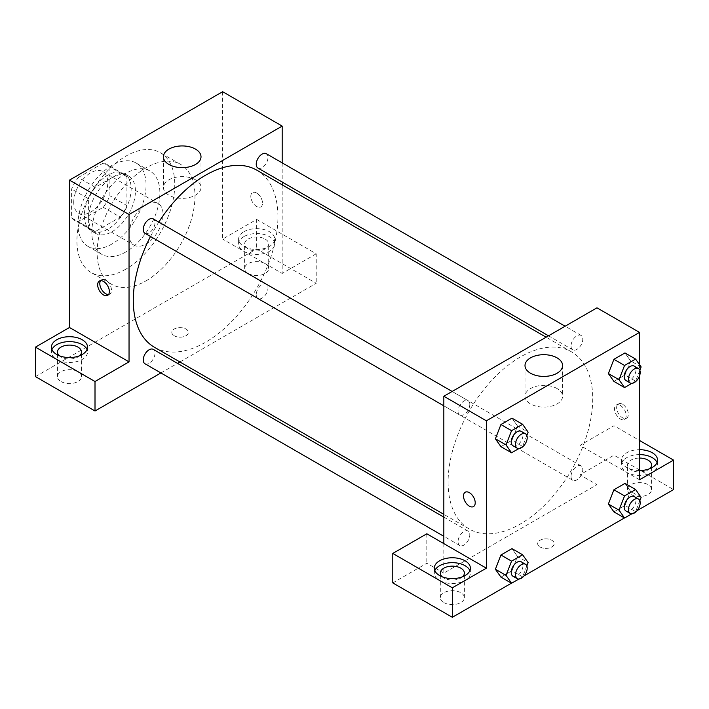<?xml version="1.0" encoding="UTF-8"?>
<svg xmlns="http://www.w3.org/2000/svg" width="709" height="709" viewBox="0 0 709 709"><rect width="100%" height="100%" fill="white"/><g stroke="black" fill="none" stroke-linecap="round" stroke-linejoin="round"><path stroke-width="0.53" stroke-dasharray="3.54 2.66" d="M129.038 234.156A24.062 13.896 120 0 0 134.019 245.172A24.062 13.896 120 0 0 158.089 231.276A24.062 13.896 120 0 0 158.089 203.492A24.062 13.896 120 0 0 139.54 209.935A24.062 13.896 120 0 0 129.038 234.156M73.736 202.225A24.062 13.896 120 0 0 78.717 213.241A24.062 13.896 120 0 0 102.787 199.353A24.062 13.896 120 0 0 102.787 171.56A24.062 13.896 120 0 0 84.238 178.012A24.062 13.896 120 0 0 73.736 202.225M78.274 177.507L103.23 163.088A32.322 18.656 120 0 1 106.908 164.417A32.322 18.656 120 0 1 109.895 166.934L109.895 195.764A32.322 18.656 120 0 1 103.23 207.303L78.274 221.713A32.322 18.656 120 0 1 74.596 220.393A32.322 18.656 120 0 1 71.609 217.867L71.609 189.046A32.322 18.656 120 0 1 78.274 177.507L95.29 187.327L120.246 172.916L103.23 163.088M103.23 207.303L120.246 217.122L95.29 231.533L78.274 221.713M71.609 217.867L88.625 227.686L88.625 198.866L71.609 189.046M88.625 227.686A32.322 18.656 120 0 0 91.612 230.212A32.322 18.656 120 0 0 95.29 231.533M120.246 217.122A32.322 18.656 120 0 0 126.911 205.583L109.895 195.764M120.246 172.916A32.322 18.656 120 0 1 123.924 174.237A32.322 18.656 120 0 1 126.911 176.763L126.911 205.583M95.29 187.327A32.322 18.656 120 0 0 88.625 198.866M107.768 229.246A33.093 19.108 -60 0 1 91.222 230.886A33.093 19.108 -60 0 1 91.222 192.671A33.093 19.108 -60 0 1 124.314 173.572A33.093 19.108 -60 0 1 129.384 200.089A33.093 19.108 -60 0 1 107.768 229.246M112.022 231.701A33.093 19.108 120 0 0 133.638 202.544A33.093 19.108 120 0 0 128.568 176.027A33.093 19.108 120 0 0 103.071 184.889A33.093 19.108 120 0 0 88.625 218.195A33.093 19.108 120 0 0 95.476 233.341A33.093 19.108 120 0 0 112.022 231.701M126.911 176.763L109.895 166.934M112.022 243.976A48.132 27.784 -60 0 1 87.96 246.36A48.132 27.784 -60 0 1 87.96 190.792A48.132 27.784 -60 0 1 136.084 162.999A48.132 27.784 -60 0 1 143.466 201.569A48.132 27.784 -60 0 1 112.022 243.976M125.847 251.961A48.132 27.784 -60 0 1 101.786 254.345A48.132 27.784 -60 0 1 101.786 198.768A48.132 27.784 -60 0 1 149.909 170.984A48.132 27.784 -60 0 1 157.292 209.554A48.132 27.784 -60 0 1 125.847 251.961M125.847 269.154A69.181 39.943 -60 0 1 91.257 272.584A69.181 39.943 -60 0 1 91.257 192.688A69.181 39.943 -60 0 1 160.438 152.745A69.181 39.943 -60 0 1 171.046 208.189A69.181 39.943 -60 0 1 125.847 269.154M146.054 280.817A69.181 39.943 120 0 0 191.253 219.852A69.181 39.943 120 0 0 180.644 164.417A69.181 39.943 120 0 0 127.336 182.949A69.181 39.943 120 0 0 97.133 252.572A69.181 39.943 120 0 0 111.464 284.247A69.181 39.943 120 0 0 146.054 280.817M35.45 376.603L256.658 248.894L316.214 283.281L179.909 361.971M222.626 91.7L222.626 239.066L256.658 219.418L256.658 248.894M256.658 193.016A8.269 4.777 -120 0 0 252.519 192.609A8.269 4.777 -120 0 0 252.519 202.162A8.269 4.777 -120 0 0 260.797 206.931A8.269 4.777 -120 0 0 262.064 200.301A8.269 4.777 -120 0 0 256.658 193.016A8.269 4.777 60 0 1 262.055 200.31A8.269 4.777 60 0 1 260.788 206.939A8.269 4.777 60 0 1 252.519 202.162A8.269 4.777 60 0 1 252.519 192.609A8.269 4.777 60 0 1 256.658 193.016M282.182 162.875L282.182 182.045M282.182 184.827L282.182 273.452L222.626 239.066M144.964 233.288A8.304 4.795 120 0 0 151.363 231.063A8.304 4.795 120 0 0 154.987 222.706A8.304 4.795 120 0 0 153.268 218.913M256.233 294.722A8.304 4.795 120 0 0 257.952 298.524A8.304 4.795 120 0 0 266.256 293.73A8.304 4.795 120 0 0 266.256 284.141A8.304 4.795 120 0 0 259.857 286.365A8.304 4.795 120 0 0 256.233 294.722M160.89 372.952L177.498 363.363M256.658 219.418L316.214 253.804L316.214 283.281M316.214 253.804L282.182 273.452M257.952 168.06A8.304 4.795 120 0 0 266.256 163.265A8.304 4.795 120 0 0 266.256 153.676M144.964 363.752A8.304 4.795 120 0 0 153.268 358.958A8.304 4.795 120 0 0 153.268 349.377M154.473 347.286A102.273 59.051 120 0 0 256.747 288.235A102.273 59.051 120 0 0 256.747 170.142M158.789 222.094A102.273 59.051 120 0 0 150.494 236.478M243.896 231.701A18.044 10.422 180 0 1 263.562 229.441A18.044 10.422 180 0 1 274.702 239.066A18.044 10.422 180 0 1 256.658 249.488A18.044 10.422 180 0 1 238.614 239.066A18.044 10.422 180 0 1 243.896 231.701M51.943 349.59A18.044 10.422 0 0 0 51.438 352.045A18.044 10.422 0 0 0 69.482 362.467A18.044 10.422 0 0 0 87.526 352.045A18.044 10.422 0 0 0 87.021 349.59M79.683 355.732A12.035 6.948 180 0 1 60.974 356.955A12.035 6.948 180 0 1 59.281 355.732M60.974 381.522A12.035 6.948 0 0 0 74.09 383.02A12.035 6.948 0 0 0 81.517 376.603A12.035 6.948 0 0 0 69.482 369.655A12.035 6.948 0 0 0 57.447 376.603A12.035 6.948 0 0 0 60.974 381.522M243.896 236.611A18.044 10.422 0 0 0 238.614 243.976A18.044 10.422 0 0 0 256.658 254.398A18.044 10.422 0 0 0 274.702 243.976A18.044 10.422 0 0 0 263.562 234.351A18.044 10.422 0 0 0 243.896 236.611M265.166 239.066A12.035 6.948 180 0 1 268.693 243.976A12.035 6.948 180 0 1 261.267 250.401A12.035 6.948 180 0 1 248.15 248.894A12.035 6.948 180 0 1 244.623 243.976A12.035 6.948 180 0 1 252.049 237.559A12.035 6.948 180 0 1 265.166 239.066M248.15 273.452A12.035 6.948 0 0 0 261.267 274.959A12.035 6.948 0 0 0 268.693 268.543A12.035 6.948 0 0 0 256.658 261.594A12.035 6.948 0 0 0 244.623 268.543A12.035 6.948 0 0 0 248.15 273.452M174.237 335.774A8.269 4.777 0 0 0 183.25 336.81A8.269 4.777 0 0 0 188.355 332.397A8.269 4.777 0 0 0 180.086 327.62A8.269 4.777 0 0 0 171.817 332.397A8.269 4.777 0 0 0 174.237 335.774A8.269 4.777 180 0 1 171.817 332.397A8.269 4.777 180 0 1 180.086 327.62A8.269 4.777 180 0 1 188.355 332.397A8.269 4.777 180 0 1 183.25 336.802A8.269 4.777 180 0 1 174.237 335.774M195.507 179.802A18.797 10.857 0 0 0 175.017 177.454A18.797 10.857 0 0 0 163.416 187.477A18.797 10.857 0 0 0 182.213 198.334A18.797 10.857 0 0 0 201.01 187.477A18.797 10.857 0 0 0 195.507 179.802M108.583 294.483A8.269 4.777 -120 0 0 109.798 294.111A8.269 4.777 -120 0 0 109.798 284.557A8.269 4.777 -120 0 0 101.52 279.789A8.269 4.777 -120 0 0 100.589 280.649M448.088 482.217A102.273 59.051 120 0 0 469.269 529.029A102.273 59.051 120 0 0 571.543 469.987A102.273 59.051 120 0 0 571.543 351.886A102.273 59.051 120 0 0 492.728 379.288A102.273 59.051 120 0 0 448.088 482.217M469.783 404.458A8.304 4.795 -60 0 1 466.159 412.806A8.304 4.795 -60 0 1 459.76 415.031A8.304 4.795 -60 0 1 459.76 405.451A8.304 4.795 -60 0 1 468.064 400.656A8.304 4.795 -60 0 1 469.783 404.458M571.029 476.466A8.304 4.795 120 0 0 572.748 480.268A8.304 4.795 120 0 0 581.052 475.473A8.304 4.795 120 0 0 581.052 465.884A8.304 4.795 120 0 0 574.653 468.108A8.304 4.795 120 0 0 571.029 476.466M458.041 541.703A8.304 4.795 120 0 0 459.76 545.496A8.304 4.795 120 0 0 468.064 540.71A8.304 4.795 120 0 0 468.064 531.121A8.304 4.795 120 0 0 461.665 533.345A8.304 4.795 120 0 0 458.041 541.703M571.029 346.001A8.304 4.795 120 0 0 572.748 349.803A8.304 4.795 120 0 0 581.052 345.008A8.304 4.795 120 0 0 581.052 335.419A8.304 4.795 120 0 0 574.653 337.644A8.304 4.795 120 0 0 571.029 346.001M443.834 543.617L443.834 573.085L596.978 484.672L579.962 474.844L613.994 455.196L673.55 489.582M596.978 307.83L596.978 484.672M540.081 546.994A8.269 4.777 0 0 0 549.094 548.03A8.269 4.777 0 0 0 554.199 543.617A8.269 4.777 0 0 0 545.93 538.84A8.269 4.777 0 0 0 537.661 543.617A8.269 4.777 0 0 0 540.081 546.994A8.269 4.777 180 0 1 537.661 543.608A8.269 4.777 180 0 1 545.93 538.831A8.269 4.777 180 0 1 554.199 543.608A8.269 4.777 180 0 1 549.094 548.022A8.269 4.777 180 0 1 540.081 546.985M631.01 494.492A12.035 6.948 0 0 0 644.126 495.999A12.035 6.948 0 0 0 651.553 489.582A12.035 6.948 0 0 0 639.518 482.634A12.035 6.948 0 0 0 627.483 489.582A12.035 6.948 0 0 0 631.01 494.492M443.834 602.561A12.035 6.948 0 0 0 456.951 604.068A12.035 6.948 0 0 0 464.377 597.652A12.035 6.948 0 0 0 452.342 590.703A12.035 6.948 0 0 0 440.307 597.652A12.035 6.948 0 0 0 443.834 602.561M511.437 583.179L524.084 575.876M624.416 517.951L637.072 510.64M392.786 582.913L426.818 563.265L443.834 573.085M649.719 468.702A12.035 6.948 180 0 1 631.01 469.934A12.035 6.948 180 0 1 627.483 465.024A12.035 6.948 180 0 1 639.518 458.076M639.518 454.602A18.044 10.422 0 0 0 626.756 457.651A18.044 10.422 0 0 0 621.474 465.024A18.044 10.422 0 0 0 639.518 475.438A18.044 10.422 0 0 0 657.562 465.024A18.044 10.422 0 0 0 657.057 462.569M639.518 470.528A18.044 10.422 180 0 1 621.474 460.106A18.044 10.422 180 0 1 626.756 452.741A18.044 10.422 180 0 1 639.518 449.692M462.543 576.771A12.035 6.948 180 0 1 443.834 578.003A12.035 6.948 180 0 1 442.141 576.771M434.803 570.63A18.044 10.422 0 0 0 434.298 573.085A18.044 10.422 0 0 0 452.342 583.507A18.044 10.422 0 0 0 470.386 573.085A18.044 10.422 0 0 0 469.881 570.63M426.818 533.788L426.818 563.265M639.518 479.754L579.962 445.376L613.994 425.728L639.518 440.457M613.994 425.728L613.994 455.196M579.962 445.376L579.962 474.844M608.384 504.019L613.923 489.777M641.122 497.399L630.487 491.257L624.966 483.396L630.505 491.24M639.837 500.714L635.601 511.641L624.966 505.499L630.487 491.257L624.957 505.499M624.966 505.499L613.914 511.88L624.966 505.499M641.122 366.934L630.487 360.792L624.957 375.034M639.837 370.249L635.601 381.176L624.966 375.034L613.914 381.415L624.966 375.034L630.487 360.792L624.966 352.931L630.505 360.775M608.384 373.554L613.923 359.312M517.508 426.02L511.969 440.262L500.926 446.643L511.978 440.262L517.508 426.02L511.978 418.159L517.508 426.02L528.143 432.162M495.405 438.782L500.935 424.54M495.405 569.247L500.935 555.005M517.508 556.485L511.978 548.624L517.517 556.476L511.969 570.727L500.926 577.117L511.978 570.736L517.508 556.485L528.143 562.627M639.518 364.648L639.518 375.938M557.097 388.567A18.797 10.857 0 0 0 536.607 386.21A18.797 10.857 0 0 0 525.006 396.242A18.797 10.857 0 0 0 543.803 407.099A18.797 10.857 0 0 0 562.6 396.242A18.797 10.857 0 0 0 557.097 388.567M473.497 506.572L473.497 506.572A8.269 4.777 -120 0 0 473.497 497.018A8.269 4.777 -120 0 0 465.228 492.241L465.228 492.241M622.502 404.236A8.269 4.777 -120 0 0 618.363 403.829A8.269 4.777 -120 0 0 618.363 413.374A8.269 4.777 -120 0 0 626.641 418.15A8.269 4.777 -120 0 0 627.908 411.521A8.269 4.777 -120 0 0 622.502 404.236M620.357 405.468A8.269 4.777 60 0 1 625.763 412.762A8.269 4.777 60 0 1 624.496 419.391A8.269 4.777 60 0 1 616.218 414.614A8.269 4.777 60 0 1 616.218 405.061A8.269 4.777 60 0 1 620.357 405.468M526.849 435.486L522.613 446.404L518.855 448.575M512.935 445.731A8.304 4.795 120 0 0 521.239 440.945A8.304 4.795 120 0 0 521.239 431.356M522.613 446.404L511.978 440.262M635.601 381.176L631.843 383.347M625.923 380.503A8.304 4.795 120 0 0 634.227 375.708A8.304 4.795 120 0 0 634.227 366.119M526.849 565.95L522.613 576.869L518.855 579.04M512.935 576.204A8.304 4.795 120 0 0 521.239 571.41A8.304 4.795 120 0 0 521.239 561.82M522.613 576.869L511.978 570.736M635.601 511.641L631.843 513.812M625.923 510.967A8.304 4.795 120 0 0 634.227 506.173A8.304 4.795 120 0 0 634.227 496.592M78.717 213.241L134.019 245.172M102.787 171.56L158.089 203.492M128.568 176.027L124.314 173.572M95.476 233.341L91.222 230.886M123.924 174.237L106.908 164.417M91.612 230.212L74.596 220.393M149.909 170.984L136.084 162.999M101.786 254.345L87.96 246.36M180.644 164.417L160.438 152.745M111.464 284.247L91.257 272.584M51.438 347.135L51.438 352.045M87.526 347.135L87.526 352.045M81.517 376.603L81.517 352.045M57.447 376.603L57.447 352.045M238.614 239.066L238.614 243.976M274.702 239.066L274.702 243.976M268.693 268.543L268.693 243.976M244.623 268.543L244.623 243.976M163.416 156.786L163.416 187.477M201.01 156.786L201.01 187.477M107.653 295.352L109.798 294.111M99.375 281.021L101.52 279.789M571.543 351.886L546.107 337.2M469.269 529.029L443.834 514.344M443.834 405.84L459.76 415.031M452.138 391.457L468.064 400.656M581.052 465.884L266.256 284.141M572.748 480.268L257.952 298.524M468.064 531.121L443.834 517.127M459.76 545.496L443.834 536.305M581.052 335.419L565.126 326.229M572.748 349.803L548.518 335.809M651.553 489.582L651.553 465.024M627.483 489.582L627.483 465.024M621.474 460.106L621.474 465.024M657.562 460.106L657.562 465.024M464.377 597.652L464.377 573.085M440.307 597.652L440.307 573.085M434.298 568.175L434.298 573.085M470.386 568.175L470.386 573.085M525.006 365.552L525.006 396.242M562.6 365.552L562.6 396.242M618.363 403.829L616.218 405.061M626.641 418.15L624.496 419.391"/><path stroke-width="1.06" d="M35.45 347.135L95.006 381.513L129.038 361.865L69.482 327.487L35.45 347.135L35.45 376.603L95.006 410.99L160.89 372.952M69.482 327.487L69.482 180.121L222.626 91.7L282.182 126.087L282.182 162.875M282.182 182.045L282.182 184.827M452.138 391.457L153.268 218.913A8.304 4.795 120 0 0 144.964 223.698A8.304 4.795 120 0 0 144.964 233.288L443.834 405.84M95.006 381.513L95.006 410.99M177.498 363.363L179.909 361.971M129.038 361.865L129.038 214.508L282.182 126.087M565.126 326.229L266.256 153.676A8.304 4.795 120 0 0 259.857 155.9A8.304 4.795 120 0 0 256.233 164.258A8.304 4.795 120 0 0 257.952 168.06L548.518 335.809M443.834 517.127L153.268 349.377A8.304 4.795 120 0 0 146.869 351.602A8.304 4.795 120 0 0 143.245 359.95A8.304 4.795 120 0 0 144.964 363.752L443.834 536.305M150.494 236.478A102.273 59.051 120 0 0 133.292 300.465A102.273 59.051 120 0 0 154.473 347.286L443.834 514.344M546.107 337.2L256.747 170.142A102.273 59.051 120 0 0 158.789 222.094M103.514 294.944A8.269 4.777 60 0 1 98.108 287.65A8.269 4.777 60 0 1 99.375 281.021A8.269 4.777 60 0 1 107.653 285.798A8.269 4.777 60 0 1 107.653 295.352A8.269 4.777 60 0 1 103.514 294.944M129.038 214.508L69.482 180.121M195.507 149.112A18.797 10.857 180 0 1 201.01 156.786A18.797 10.857 180 0 1 182.213 167.643A18.797 10.857 180 0 1 163.416 156.786A18.797 10.857 180 0 1 175.017 146.763A18.797 10.857 180 0 1 195.507 149.112M56.72 339.762A18.044 10.422 180 0 1 76.386 337.502A18.044 10.422 180 0 1 87.526 347.135A18.044 10.422 180 0 1 69.482 357.549A18.044 10.422 180 0 1 51.438 347.135A18.044 10.422 180 0 1 56.72 339.762M87.021 349.59A18.044 10.422 0 0 0 74.365 342.013A18.044 10.422 0 0 0 56.72 344.68A18.044 10.422 0 0 0 51.943 349.59M59.281 355.732A12.035 6.948 180 0 1 57.447 352.045A12.035 6.948 180 0 1 64.874 345.629A12.035 6.948 180 0 1 77.99 347.135A12.035 6.948 180 0 1 81.517 352.045A12.035 6.948 180 0 1 79.683 355.732M100.589 280.649A8.269 4.777 -120 0 0 105.659 293.703A8.269 4.777 -120 0 0 108.583 294.483M443.834 543.617L426.818 533.788L392.786 553.437L452.342 587.823L486.374 568.175L443.834 543.617L443.834 396.251L596.978 307.83L639.518 332.397L639.518 364.648M392.786 553.437L392.786 582.913L452.342 617.3L511.437 583.179M524.084 575.876L624.416 517.951M637.072 510.64L673.55 489.582L673.55 460.106L639.518 479.754L639.518 375.938M639.518 458.076A12.035 6.948 180 0 1 648.026 460.106A12.035 6.948 180 0 1 651.553 465.024A12.035 6.948 180 0 1 649.719 468.702M657.057 462.569A18.044 10.422 0 0 0 639.518 454.602M639.518 449.692A18.044 10.422 180 0 1 657.562 460.106A18.044 10.422 180 0 1 639.518 470.528M442.141 576.771A12.035 6.948 180 0 1 440.307 573.085A12.035 6.948 180 0 1 452.342 566.136A12.035 6.948 180 0 1 464.377 573.085A12.035 6.948 180 0 1 462.543 576.771M469.881 570.63A18.044 10.422 0 0 0 457.225 563.052A18.044 10.422 0 0 0 439.58 565.72A18.044 10.422 0 0 0 434.803 570.63M439.58 560.81A18.044 10.422 180 0 1 459.246 558.55A18.044 10.422 180 0 1 470.386 568.175A18.044 10.422 180 0 1 452.342 578.597A18.044 10.422 180 0 1 434.298 568.175A18.044 10.422 180 0 1 439.58 560.81M452.342 587.823L452.342 617.3M639.518 440.457L673.55 460.106M631.843 513.812L624.549 518.022L619.019 510.161L624.549 495.919L613.914 489.777L624.966 483.396L613.914 489.777L608.384 504.019L613.914 511.88L608.375 504.037M631.843 383.347L624.549 387.557L613.914 381.415L608.375 373.572L613.914 359.312L624.966 352.931L613.914 359.312L624.549 365.454L635.601 359.073L641.122 366.934L639.837 370.249M518.855 448.575L511.561 452.785L500.926 446.643L495.387 438.8M511.561 452.785L506.04 444.924L511.561 430.682L500.926 424.54L511.978 418.159L500.926 424.54L495.405 438.782L500.926 446.643M518.855 579.04L511.561 583.25L506.04 575.389L511.561 561.147L500.926 555.005L511.978 548.624L500.926 555.005L495.405 569.247L500.926 577.117L495.387 569.265M486.374 568.175L486.374 420.809L639.518 332.397M557.097 357.877A18.797 10.857 180 0 1 562.6 365.552A18.797 10.857 180 0 1 543.803 376.408A18.797 10.857 180 0 1 525.006 365.552A18.797 10.857 180 0 1 536.607 355.519A18.797 10.857 180 0 1 557.097 357.877M486.374 420.809L443.834 396.251M469.358 506.164A8.269 4.777 60 0 1 463.952 498.87A8.269 4.777 60 0 1 465.219 492.241A8.269 4.777 60 0 1 473.497 497.018A8.269 4.777 60 0 1 473.497 506.572A8.269 4.777 60 0 1 469.358 506.164M465.228 492.241A8.269 4.777 -120 0 0 463.961 498.87A8.269 4.777 -120 0 0 469.358 506.155A8.269 4.777 -120 0 0 473.497 506.572M511.561 430.682L522.613 424.301L528.143 432.162L526.849 435.486M525.493 433.811L521.239 431.356A8.304 4.795 120 0 0 514.84 433.58A8.304 4.795 120 0 0 511.216 441.937A8.304 4.795 120 0 0 512.935 445.731L517.189 448.194A8.304 4.795 120 0 0 525.493 443.4A8.304 4.795 120 0 0 525.493 433.811A8.304 4.795 120 0 0 519.094 436.035A8.304 4.795 120 0 0 515.47 444.392A8.304 4.795 120 0 0 517.189 448.194M506.04 444.924L495.405 438.782M522.613 424.301L511.978 418.159M624.549 387.557L619.019 379.696L624.549 365.454M638.481 368.583L634.227 366.119A8.304 4.795 120 0 0 627.828 368.343A8.304 4.795 120 0 0 624.204 376.701A8.304 4.795 120 0 0 625.923 380.503L630.177 382.957A8.304 4.795 120 0 0 638.481 378.163A8.304 4.795 120 0 0 638.481 368.583A8.304 4.795 120 0 0 632.082 370.798A8.304 4.795 120 0 0 628.458 379.155A8.304 4.795 120 0 0 630.177 382.957M613.914 381.415L608.384 373.554L619.019 379.696M635.601 359.073L624.966 352.931M511.561 561.147L522.613 554.766L528.143 562.627L526.849 565.95M525.493 564.275L521.239 561.82A8.304 4.795 120 0 0 514.84 564.045A8.304 4.795 120 0 0 511.216 572.402A8.304 4.795 120 0 0 512.935 576.204L517.189 578.659A8.304 4.795 120 0 0 525.493 573.865A8.304 4.795 120 0 0 525.493 564.275A8.304 4.795 120 0 0 519.094 566.5A8.304 4.795 120 0 0 515.47 574.857A8.304 4.795 120 0 0 517.189 578.659M511.561 583.25L500.926 577.117M506.04 575.389L495.405 569.247M522.613 554.766L511.978 548.624M624.549 495.919L635.601 489.538L641.122 497.399L639.837 500.714M638.481 499.047L634.227 496.592A8.304 4.795 120 0 0 627.828 498.808A8.304 4.795 120 0 0 624.204 507.165A8.304 4.795 120 0 0 625.923 510.967L630.177 513.422A8.304 4.795 120 0 0 638.481 508.628A8.304 4.795 120 0 0 638.481 499.047A8.304 4.795 120 0 0 632.082 501.272A8.304 4.795 120 0 0 628.458 509.62A8.304 4.795 120 0 0 630.177 513.422M624.549 518.022L613.914 511.88M619.019 510.161L608.384 504.019M635.601 489.538L624.966 483.396"/></g></svg>

